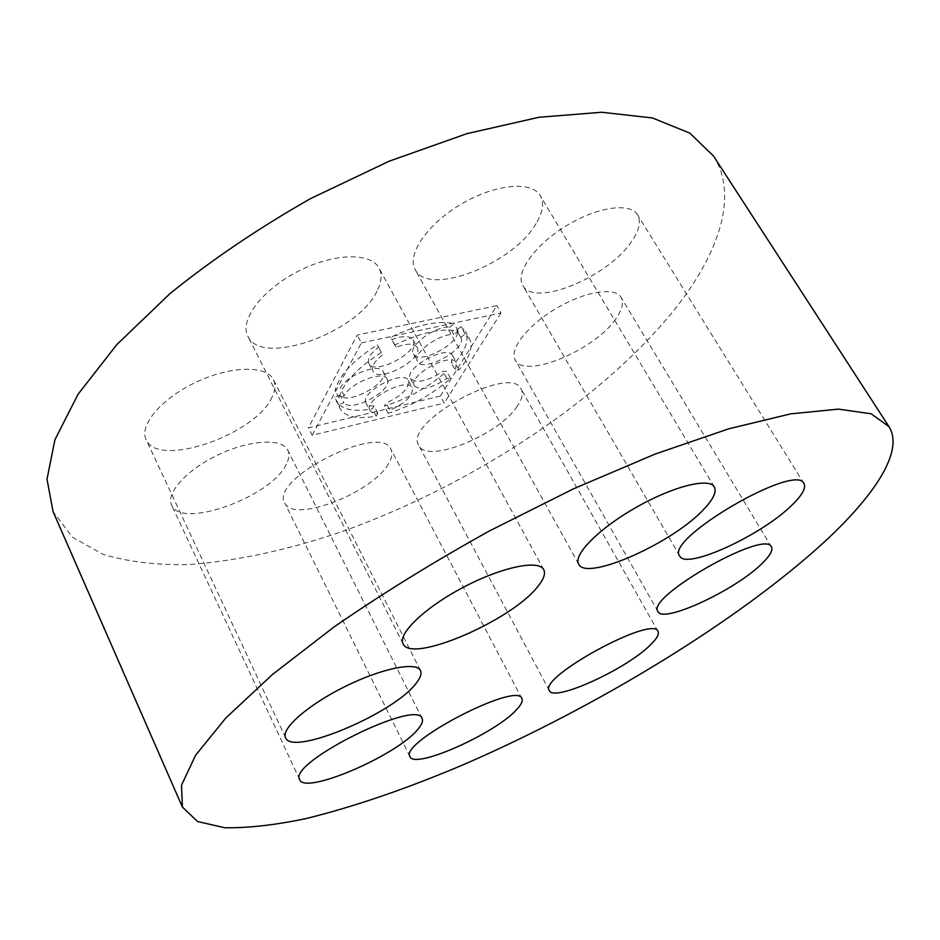 <?xml version="1.0" encoding="UTF-8"?>
<svg xmlns="http://www.w3.org/2000/svg" width="940" height="940" viewBox="0 0 940 940"><rect width="100%" height="100%" fill="white"/><g stroke="black" fill="none" stroke-linecap="round" stroke-linejoin="round"><path stroke-width="0.7" stroke-dasharray="4.7 3.53" d="M272.189 396.774C256.655 434.315 157.614 468.99 146.1 439.521C138.826 425.162 162.021 397.973 196.66 381.91C231.205 365.648 266.666 365.249 273.411 379.654C275.737 384.472 275.338 390.182 272.189 396.774M713.484 155.993C738.17 194.498 719.958 250.475 678.339 304.736C606.453 396.774 476.004 482.784 347.036 529.808C291.059 549.383 238.126 560.98 188.223 564.623C156.439 565.175 128.063 561.768 103.094 554.389L72.533 537.269L53.063 511.583M376.916 291.306C357.623 332.737 261.238 367.364 247.866 336.226C239.3 320.423 261.837 290.014 297.51 271.637C333.065 253.048 370.853 252.084 378.985 268.065C382.298 274.492 381.605 282.235 376.916 291.306M615.759 318.919C594.503 350.35 524.238 379.56 515.296 360.055C508.881 349.574 527.411 325.463 556.104 308.496C584.704 291.388 615.03 286.559 621.07 297.381C623.972 302.715 622.198 309.895 615.759 318.919M517.282 406.186C498.729 435.232 426.772 464.36 418.782 445.419C402.531 422.847 510.749 363.298 521.16 389.137C523.415 393.449 522.123 399.136 517.282 406.186M631.762 241.239C608.474 277.1 533.662 307.944 522.816 285.396C515.144 273.07 534.378 245.458 565.492 226.305C596.501 206.988 630.152 202.041 637.485 214.778C641.186 221.417 639.27 230.241 631.762 241.239M388.478 463.749C372.357 493.054 292.88 523.721 284.773 502.971C268.899 478.977 381.217 422.401 390.934 449.308C392.838 453.127 392.015 457.933 388.478 463.749M536.07 223.638C513.181 264.046 428.158 297.146 415.198 269.604C406.433 254.869 427.077 224.237 461.058 204.215C494.922 183.982 531.852 180.609 540.265 195.708C544.295 203.052 542.897 212.37 536.07 223.638M286.289 464.36C271.613 496.767 180.95 529.772 171.597 505.05C165.534 493.065 187.283 469.248 218.856 454.514C250.357 439.615 282.235 438.111 287.781 450.166C289.661 454.091 289.168 458.814 286.289 464.36M440.402 396.069L308.379 427.853L357.2 335.063L496.802 305.606L440.402 396.069L444.221 403.072L312.139 435.267L308.379 427.853M312.139 435.267L361.371 342.889L357.2 335.063M361.371 342.889L501.008 312.973L496.802 305.606M501.008 312.973L444.221 403.072M383.25 371.711L387.221 379.161C383.755 369.89 350.221 382.756 344.216 395.787L338.999 397.867C342.959 383.262 357.082 368.139 381.393 352.488L377.293 344.827C353.041 360.466 338.976 375.624 335.075 390.312L340.292 388.255C346.237 375.154 379.737 362.358 383.25 371.711C390.229 382.486 346.907 405.998 340.022 395.176L334.852 397.232L339.986 408.465L338.741 404.729L343.923 402.673L340.022 395.176M387.221 379.161C394.142 389.818 350.738 413.377 343.923 402.673M377.856 413.189L374.038 405.939C369.913 406.068 367.258 405.105 366.083 403.025L369.913 410.345C371.089 412.39 373.732 413.341 377.856 413.189L376.118 416.185C357.224 419.475 345.18 416.902 339.986 408.465M369.913 410.345C363.028 400.029 407.631 376.376 412.319 387.856C413.33 395.34 405.857 402.825 389.912 410.287L386.082 403.072L384.343 406.068C407.889 398.76 428.652 387.174 446.629 371.312L442.916 371.347C427.536 381.335 416.714 383.755 410.463 378.609C403.389 368.257 447.64 344.028 452.539 355.579L451.271 362.828L454.984 362.805C465.852 350.079 469.307 339.622 465.347 331.409L469.448 338.753C473.372 346.884 469.871 357.294 458.943 369.972L455.242 370.019L451.271 362.828M410.463 378.609L414.387 385.882C420.603 390.958 431.425 388.502 446.841 378.514L450.554 378.456C432.518 394.295 411.72 405.892 388.149 413.271L389.912 410.287M414.387 385.882C407.361 375.636 451.694 351.36 456.535 362.805L455.242 370.019M460.706 337.425L456.582 330.034L460.718 337.46L465.1 334.123L469.448 338.753M460.718 337.46C468.026 348.47 422.836 373.439 417.478 361.371C411.861 353.663 439.039 333.477 453.879 334.511L449.731 327.061L454.149 323.736C438.087 320.176 416.902 324.723 390.629 337.366L392.004 339.505C402.966 335.533 409.981 335.639 413.06 339.81C420.544 351.384 374.426 376.188 368.903 363.557C367.152 359.08 370.419 353.546 378.714 346.942M413.06 339.81L417.16 347.342C414.105 343.218 407.102 343.147 396.128 347.13L394.753 345.015C421.073 332.337 442.258 327.719 458.309 331.186L453.879 334.511M417.16 347.342C424.598 358.798 378.385 383.649 372.933 371.136C371.194 366.694 374.496 361.183 382.803 354.58M344.216 395.787L340.292 388.255M338.999 397.867L335.075 390.312M381.393 352.488L377.293 344.827M396.128 347.13L392.004 339.505M394.753 345.015L390.629 337.366M458.309 331.186L454.149 323.736M465.1 334.123L460.976 326.732L456.605 330.069C463.961 341.185 418.864 366.118 413.436 353.945C407.784 346.155 434.891 325.957 449.731 327.061M460.976 326.732L465.347 331.409M458.943 369.972L454.984 362.805M446.841 378.514L442.916 371.347M450.554 378.456L446.629 371.312M388.149 413.271L384.343 406.068M366.083 403.025C359.139 392.615 403.66 369.009 408.406 380.582C409.452 388.138 402.014 395.634 386.082 403.072M374.038 405.939L372.311 408.947C353.416 412.166 341.349 409.511 336.109 401.004M376.118 416.185L372.311 408.947M338.741 404.729L334.852 397.232M420.474 670.537L273.411 379.654M285.56 737.724L146.1 439.521M543.72 569.64L378.985 268.065M403.107 643.806L247.866 336.226M771.434 546.927L621.07 297.381M657.988 611.552L515.296 360.055M657.988 631.398L521.16 389.137M549.36 690.606L418.782 445.419M803.97 483.571L637.485 214.778M679.714 556.022L522.816 285.396M521.888 698.573L390.934 449.308M409.981 756.665L284.773 502.971M714.306 486.955L540.265 195.708M578.688 564.118L415.198 269.604M422.095 718.524L287.781 450.166M299.696 779.659L171.597 505.05M368.903 363.557L372.933 371.136M413.436 353.945L417.478 361.371M452.539 355.579L456.535 362.805M408.406 380.582L412.319 387.856"/><path stroke-width="1.41" d="M416.279 683.121C394.577 713.061 292.105 756.618 285.56 737.724C280.778 728.794 308.132 704.777 344.921 686.6C381.652 668.305 416.455 661.384 420.474 670.537C421.907 673.581 420.509 677.775 416.279 683.121M182.407 807.061L53.063 511.583L47 479.236L54.931 439.709L78.102 394.189L116.842 344.557L170.258 293.362C212.475 259.346 259.228 227.774 310.505 198.634L389.089 161.233L466.792 133.692L538.926 117.277L601.694 112.26L652.454 117.97L689.807 133.116L713.484 155.993L888.958 426.619C904.303 450.836 874.976 495.145 824.38 541.945C737.254 621.563 597.299 706.41 465.265 763.879C408.078 788.237 355.003 806.473 306.041 818.587C275.067 825.073 247.984 828.128 224.754 827.741L197.518 821.525L182.407 807.061L181.502 785.159L195.591 755.278L225.847 717.984L272.4 674.544L333.994 626.992C381.687 594.045 433.505 562.026 489.435 530.936L573.741 488.706L655.192 454.044L728.782 428.805L790.681 413.859L838.468 409.123L871.168 413.812L888.958 426.619M537.375 587.053C510.925 620.858 410.862 663.91 403.107 643.806C397.444 633.901 424.974 607.428 463.338 587.3C501.631 567.032 538.796 559.394 543.72 569.64C545.752 573.741 543.637 579.545 537.375 587.053M762.034 563.518C735.491 590.109 662.817 623.948 657.988 611.552C644.934 597.629 765.184 528.914 771.434 546.927C773.115 550.288 769.989 555.81 762.034 563.518M651.009 644.335C627.744 668.528 553.578 702.591 549.36 690.606C537.856 677.529 653.042 614.725 657.988 631.398C659.304 634.089 656.978 638.401 651.009 644.335M793.066 504.028C763.48 534.472 685.8 570.451 679.714 556.022C664.11 539.395 795.839 462.221 803.97 483.571C806.132 487.801 802.502 494.616 793.066 504.028M516.894 709.312C496.097 733.165 414.27 769.813 409.981 756.665C398.748 742.659 517.482 681.136 521.888 698.573C523.016 700.934 521.347 704.518 516.894 709.312M704.683 508.329C674.579 542.192 586.149 581.872 578.688 564.118C572.942 554.929 598.851 528.574 635.816 507.577C672.699 486.438 709.207 477.285 714.306 486.955C716.727 491.667 713.519 498.788 704.683 508.329M418.159 728.935C398.302 754.773 304.795 795.381 299.696 779.659C287.393 762.951 417.384 698.326 422.095 718.524C423.235 720.968 421.919 724.434 418.159 728.935"/></g></svg>
